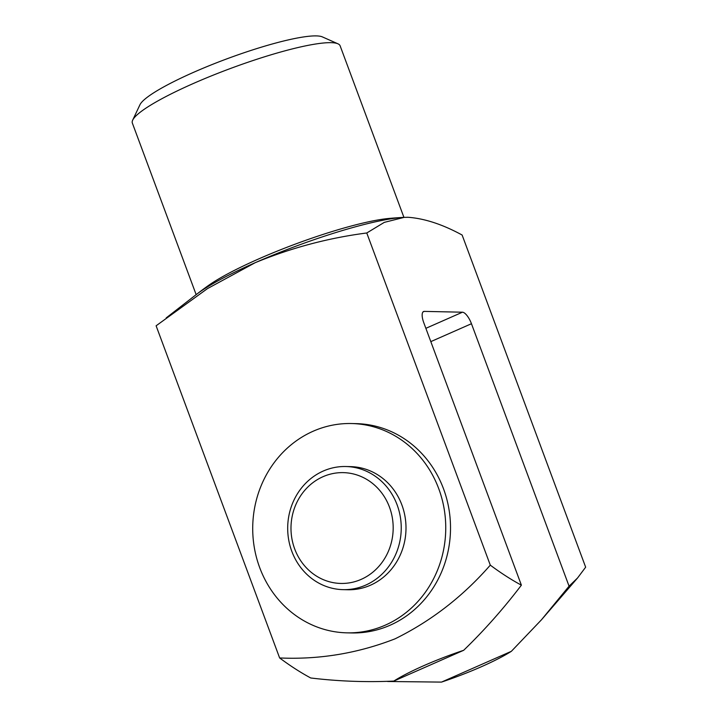 <?xml version="1.0" encoding="UTF-8"?>
<svg xmlns="http://www.w3.org/2000/svg" width="718" height="718" viewBox="0 0 718 718"><rect width="100%" height="100%" fill="white"/><g stroke="black" fill="none" stroke-linecap="round" stroke-linejoin="round"><path stroke-width="1.08" d="M351.47 423.53L356.245 423.638A104.684 96.517 91.2 0 1 443.527 488.841A104.684 96.517 91.2 0 1 351.757 632.944L346.991 632.845A104.684 96.517 -88.8 0 0 438.761 488.743A104.684 96.517 -88.8 0 0 351.47 423.53A104.684 96.517 -88.8 0 0 259.701 567.633A104.684 96.517 -88.8 0 0 346.991 632.845M397.126 504.88A61.577 56.776 91.2 0 1 365.677 585.125A61.577 56.776 91.2 0 1 343.141 589.649A61.577 56.776 91.2 0 1 287.703 526.868A61.577 56.776 91.2 0 1 345.78 466.52A61.577 56.776 91.2 0 1 397.126 504.88M361.172 579.372A55.421 51.095 -88.8 0 0 389.479 507.15A55.421 51.095 -88.8 0 0 322.992 476.707A55.421 51.095 -88.8 0 0 294.685 548.92A55.421 51.095 -88.8 0 0 361.172 579.372M343.141 589.649L347.916 589.747A61.577 56.776 -88.8 0 0 370.443 585.224A61.577 56.776 -88.8 0 0 401.892 504.987A61.577 56.776 -88.8 0 0 350.555 466.628L345.78 466.52M404.638 217.339A123.155 18.839 159.6 0 0 403.803 217.374A369.465 369.465 0 0 0 389.003 218.443A110.841 16.954 159.6 0 0 295.574 244.003A110.841 16.954 159.6 0 0 208.148 285.701A369.465 369.465 0 0 0 196.247 294.568L166.19 317.912M196.149 294.64L132.345 123.065A110.841 16.954 -20.4 0 1 132.686 120.139A110.841 16.954 -20.4 0 1 219.322 72.733A110.841 16.954 -20.4 0 1 331.025 42.667A110.841 16.954 -20.4 0 1 337.954 43.807A110.841 16.954 -20.4 0 1 340.117 45.799L403.929 217.374M132.686 120.139L139.947 104.765A98.528 15.069 -20.4 0 1 216.962 62.628A98.528 15.069 -20.4 0 1 316.252 35.9A98.528 15.069 -20.4 0 1 322.409 36.914L337.954 43.807M463.684 650.293L393.814 681.077A73.891 11.308 159.6 0 1 463.684 650.293C484.435 630.198 503.668 608.487 521.385 585.161C511.315 579.758 500.949 573.081 490.295 565.147L366.763 232.982L384.292 222.374L404.225 217.357L408.228 217.294C424.688 218.523 442.656 224.429 462.123 235.028L585.655 567.184L577.559 577.972L569.069 586.184L541.408 619.858L577.559 577.972M366.763 232.982C328.44 237.927 291.257 247.827 255.222 262.68L207.412 288.645L156.111 325.792L279.634 657.957C290.296 665.9 300.662 672.569 310.732 677.98C338.366 681.319 366.063 682.351 393.814 681.077M511.36 651.316L441.498 682.1A73.891 11.308 159.6 0 0 511.36 651.316L541.408 619.858M490.295 565.147C462.913 596.47 431.186 621.025 395.097 638.814C357.851 653.335 319.366 659.716 279.634 657.957M387.541 681.49L441.498 682.1M569.069 586.184L471.457 323.719A12.314 4.38 66.2 0 0 462.446 312.204L425.873 328.323M462.446 312.204L424.302 311.388A12.314 4.38 66.2 0 0 423.575 311.522A12.314 4.38 66.2 0 0 423.773 322.696L521.385 585.161M408.228 217.294A123.155 18.839 159.6 0 0 407.052 217.285M404.225 217.357L403.803 217.374A123.155 18.839 159.6 0 0 255.222 262.68A123.155 18.839 159.6 0 0 196.247 294.568M471.457 323.719L430.818 341.624M424.302 311.388L422.992 311.971"/></g></svg>
